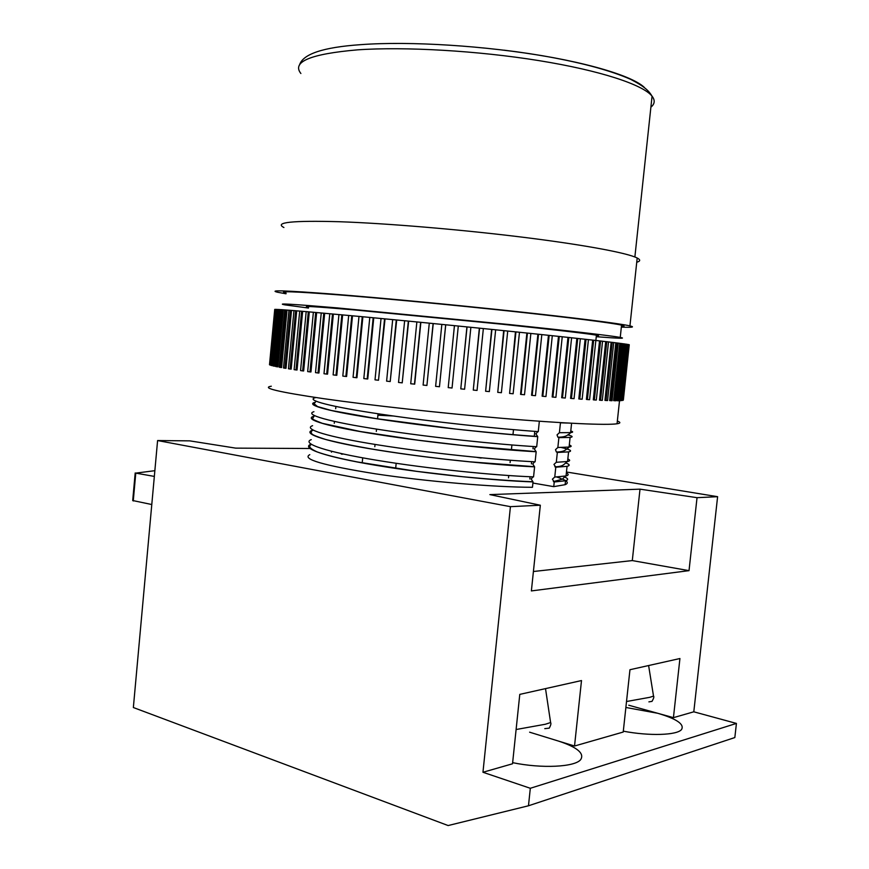 <?xml version="1.0" encoding="UTF-8"?>
<svg xmlns="http://www.w3.org/2000/svg" width="869" height="869" viewBox="0 0 869 869"><rect width="100%" height="100%" fill="white"/><g stroke="black" fill="none" stroke-linecap="round" stroke-linejoin="round"><path stroke-width="1.3" d="M637.042 259.494L636.901 260.83M283.913 227.515C273.941 222.366 292.321 220.433 339.084 221.714C386.118 223.311 459.592 229.438 521.661 237.085C583.805 244.754 627.483 252.955 637.194 258.006C640.638 259.798 640.486 261.211 636.749 262.242M286.02 293.787L277.798 292.288C267.576 289.92 285.684 290.507 332.099 294.048C378.83 297.709 452.021 304.628 514.035 311.287C576.104 317.956 619.955 323.572 629.938 325.886C635.152 327.146 632.284 327.548 621.346 327.113M286.075 293.125C276.375 290.865 293.787 291.441 338.334 294.841C382.968 298.349 452.477 304.921 511.352 311.254C570.27 317.576 612.015 322.931 621.552 325.136C624.92 325.918 624.876 326.353 621.422 326.44M308.473 308.05L284.967 304.867C275.223 303.085 292.592 304.096 337.074 307.887L509.973 324.615C568.891 330.774 610.657 335.673 620.249 337.411C626.799 338.693 618.804 338.454 596.264 336.705M308.549 307.224C300.25 305.692 315.577 306.605 354.552 309.94L502.239 324.235C554.531 329.753 585.923 333.403 596.427 335.173C599.328 335.706 599.295 335.934 596.351 335.868M271.302 386.216C260.896 387.835 278.395 391.995 323.811 398.697C369.488 405.236 441.246 413.166 502.26 418.326C563.351 423.485 606.823 425.365 617.055 423.779C620.672 423.214 620.77 422.301 617.348 421.063M620.466 400.685L619.304 400.555L625.343 344.081L627.092 344.287L621.063 400.642L620.466 400.685L626.495 344.2M617.989 400.761L616.838 400.631L622.91 343.733L624.887 343.961L618.826 400.739L617.989 400.761L624.072 343.842M621.932 343.559L615.828 400.772L613.623 400.631L619.738 343.309L622.91 343.733M618.217 343.081L612.069 400.718L609.658 400.555L615.806 342.81L619.738 343.309M613.742 342.527L607.561 400.576L604.943 400.392L611.135 342.245L615.806 342.81M608.517 341.93L611.135 342.245M600.555 400.283L599.491 400.153L605.704 341.604L608.517 341.908L602.304 400.359L600.555 400.283L606.779 341.702M602.543 341.235L605.704 341.604M594.342 399.946L593.31 399.827L599.545 340.887L602.554 341.213L596.308 400.055L594.342 399.946L600.588 340.985M596.427 335.173L595.862 340.463L599.545 340.887M587.401 399.544L586.401 399.414L592.669 340.105L595.852 340.442L589.584 399.675L587.401 399.544L593.668 340.203M588.443 339.616L582.154 399.208L579.753 399.045L578.808 398.925L585.098 339.258L592.669 340.105M580.351 338.736L585.098 339.258M571.444 398.469L570.553 398.35L576.864 338.356L580.351 338.714L574.051 398.654L571.444 398.469L577.755 338.432M571.606 337.769L565.284 398.024L562.493 397.817L561.656 397.709L567.978 337.389L576.864 338.356M562.243 336.77L567.978 337.389M552.934 397.09L552.163 396.97L558.495 336.368L562.243 336.759L555.91 397.318L552.934 397.09L559.278 336.433M552.304 335.695L545.96 396.536L542.821 396.275L542.115 396.177L548.458 335.304L558.495 336.368M541.822 334.598L548.458 335.304M532.186 395.395L531.556 395.297L537.9 334.185L541.822 334.587L535.478 395.677L532.186 395.395L538.53 334.239M530.861 333.435L524.518 394.743L521.096 394.45L520.542 394.352L526.886 333.033L537.9 334.185M519.477 332.262L526.886 333.033M509.592 393.44L515.458 331.849L519.477 332.251L513.134 393.755L509.592 393.44L515.936 331.882M507.724 331.035L501.391 392.701L497.752 392.364L503.683 330.633L515.458 331.849M495.656 329.818L503.683 330.633M485.619 391.246L491.626 329.405L495.656 329.796L489.345 391.593L485.619 391.246L491.93 329.416M483.36 328.547L477.048 390.442L473.268 390.072L479.351 328.156L491.626 329.405M470.879 327.287L464.6 389.236L460.776 388.867L466.925 326.907L479.351 328.156M458.3 326.027L452.043 388.008L448.208 387.617L454.422 325.658L466.925 326.907M420.868 322.334L414.709 384.141L410.711 383.761L416.859 321.932L454.454 325.647L448.208 387.617M445.732 324.789L439.453 386.738L445.678 324.767M433.251 323.55L426.907 385.456L433.099 323.529M408.658 321.15L402.217 382.849L398.523 382.447L404.639 320.737L416.859 321.943M362.884 316.772L356.942 377.722L356.29 377.689L353.064 377.309L358.995 316.392L404.639 320.759M396.698 319.988L390.203 381.545L396.286 319.933M385.043 318.869L378.504 380.242L384.554 318.804M373.757 317.793L367.761 378.971L367.185 378.96L373.181 317.728M309.299 311.906L303.65 370.954L302.651 370.878L300.555 370.585L306.181 311.613L358.995 316.403M352.499 315.795L346.601 376.494L345.873 376.451L351.782 315.719M342.647 314.882L336.792 375.299L335.999 375.245L341.854 314.795M333.359 314.035L327.559 374.137L326.701 374.083L332.512 313.937M512.167 419.14L504.346 418.5M625.876 707.475L657.714 713.275L673.432 717.653L679.927 658.528L629.96 669.717L623.214 732.046L574.528 746.015L581.502 680.557L519.781 694.385L512.525 763.786L482.958 772.269L530.318 788.281L528.471 805.78L448.132 825.55L133.359 707.529L157.593 440.55L510.429 506.66L540.333 505.226L489.866 494.602L640.008 489.16L697.036 497.676L717.609 496.688L566.458 471.997M567.457 423.04L560.44 422.834L559.408 432.708L570.607 432.61C573.268 432.306 573.323 431.752 570.781 430.948M537.944 431.589L535.88 433.816L537.737 436.651C498.676 434.109 432.023 427.103 380.448 419.314C330.242 411.819 304.715 404.911 314.828 402.39L315.251 402.282M567.772 434.88C572.638 436.119 573.41 436.977 570.097 437.433L558.886 437.639L557.865 437.172L557.04 434.88L559.408 432.708M377.906 415.208L393.461 416.001M536.303 446.699L534.305 448.904L536.173 451.75C497.079 449.631 430.459 442.734 378.938 434.663C328.786 426.907 303.324 419.39 313.481 416.37L314.154 416.164M561.298 447.502C570.336 449.555 572.758 451.022 568.576 451.891L557.344 452.434L556.366 451.999L555.497 449.653L557.855 447.502L569.086 447.068C571.759 446.623 571.835 445.916 569.304 444.961M534.663 461.787L532.74 463.97L534.598 466.838C495.482 465.132 428.895 458.343 377.428 449.99C327.331 441.963 301.945 433.848 312.134 430.34L312.927 430.057M566.327 463.188C569.814 464.535 570.053 465.588 567.055 466.327L555.791 467.218L553.944 464.426L556.301 462.286L567.566 461.515C570.249 460.907 570.336 460.059 567.826 458.962M533.034 476.864L531.176 479.025L533.034 481.904C493.896 480.611 427.331 473.942 375.919 465.306C325.875 457.018 300.555 448.295 310.798 444.287M565.176 477.266C568.348 478.71 568.467 479.873 565.534 480.753L554.237 481.98L552.402 479.167L554.759 477.059L566.045 475.951C568.75 475.191 568.847 474.192 566.36 472.942M341.126 453.879L342.592 454.129M269.944 364.763L275.18 309.44M271.171 365.208L269.922 364.991L275.18 309.364L276.44 309.462M278.134 309.527L272.823 365.697L271.15 365.436L276.451 309.386L278.449 309.538M280.361 309.636L275.006 366.24L273.105 365.958L278.449 309.473L281.198 309.69M283.327 309.82L277.928 366.859L275.81 366.555L281.208 309.636L288.964 310.233M291.506 310.429L286.01 368.293L284.913 368.206L283.479 367.967L288.964 310.2L293.961 310.624M296.709 310.841L291.158 369.119L290.094 369.032L288.432 368.771L293.972 310.591L299.707 311.091M302.651 311.33L297.046 370.009L296.003 369.922L294.124 369.651L299.707 311.069L306.181 311.634M627.081 344.374L628.548 344.548L622.182 400.522L628.178 344.472M628.537 344.624L629.265 344.732L623.171 400.294L629.123 344.678M629.254 344.797L623.355 399.99M331.458 452.184L331.545 451.304M309.798 454.661C301.337 459.06 323.257 465.447 375.549 473.833C426.136 481.459 494.168 487.248 532.469 487.292L533.034 481.904M555.791 467.218L554.759 477.059M311.243 439.638C301.022 443.483 326.353 451.999 376.418 460.201C427.852 468.739 494.428 475.452 533.555 476.885L534.598 466.838M557.344 452.434L556.301 462.286M334.261 423.29L334.435 421.454M312.59 425.691C302.401 429.036 327.819 436.944 377.928 444.885C429.416 453.14 496.014 459.962 535.119 461.808L536.173 451.75M558.886 437.639L557.855 447.502M335.673 408.691L335.89 406.507M313.926 411.71C303.792 414.567 329.275 421.878 379.438 429.547C430.981 437.52 497.611 444.461 536.694 446.72L537.737 436.651M315.273 397.73C305.182 400.077 330.731 406.79 380.959 414.187C432.545 421.889 499.208 428.938 538.269 431.611L539.312 421.541M554.237 481.98L553.749 486.64L565.122 484.685C568.706 483.197 567.805 481.317 562.417 479.047M561.07 478.504L556.649 476.983M532.914 483.045L553.749 486.64M157.593 440.55L189.779 440.865L235.705 448.132L310.385 448.502M481.133 458.061L477.124 457.409M510.429 506.66L482.958 772.269M717.609 496.688L693.799 711.809L736.423 723.421L530.318 788.281M528.471 805.78L734.837 737.553L736.423 723.421M362.21 462.905L362.71 457.833M673.432 717.653L693.799 711.809M540.333 505.226L531.383 590.92L689.019 570.651L697.036 497.676M395.667 468.434L396.166 463.296M689.019 570.651L632.295 560.581L533.414 571.509M632.295 560.581L640.008 489.16M151.793 504.531L132.707 500.522L135.195 472.964M154.345 476.418L135.77 473.116L133.261 500.989M154.856 470.683L135.77 473.116M628.754 705.226L657.714 713.275C676.636 718.837 684.587 724.246 681.546 729.515C677.147 735.283 649.295 736.195 623.301 731.166M529.612 732.187L574.528 746.015M557.996 740.92C577.103 747.123 584.663 753.358 580.677 759.625C574.963 767.077 541.691 768.739 512.645 762.656M324.68 313.253L318.934 373.029L318.021 372.964L323.779 313.155M316.653 312.547L310.95 371.965L309.994 371.899L315.697 312.438M287.042 310.092L281.589 367.544L280.47 367.446L285.923 309.972M622.584 400.229L623.171 400.294M621.096 400.403L622.182 400.522M614.763 400.761L620.879 343.418M610.777 400.685L616.936 342.918M606.041 400.522L612.232 342.343M579.753 399.045L586.054 339.344M562.493 397.817L568.826 337.465M542.821 396.275L549.165 335.358M521.096 394.45L527.44 333.077M497.752 392.364L504.074 330.665M473.268 390.072L479.569 328.167M460.776 388.867L467.055 326.907M441.843 324.387L435.619 386.347L439.453 386.738M429.286 323.149L423.105 385.065L426.907 385.456M414.47 384.152L420.629 322.301M402.217 382.849L408.343 321.096M392.679 319.586L386.607 381.143L390.203 381.545M381.046 318.467L375.017 379.851L378.504 380.242M369.792 317.402L363.818 378.569L367.185 378.96M356.29 377.689L362.243 316.696M348.697 315.425L342.81 376.081L345.873 376.451M338.943 314.535L333.109 374.887L335.999 375.245M329.786 313.698L323.996 373.735L326.701 374.083M321.248 312.927L315.512 372.638L318.021 372.964M313.372 312.232L307.68 371.584L309.994 371.899M302.651 370.878L308.299 311.797M296.003 369.922L301.608 311.221M290.094 369.032L295.645 310.733M284.913 368.206L290.409 310.309M284.706 309.885L279.275 367.229L280.47 367.446M276.787 366.751L282.197 309.701M273.854 366.131L279.21 309.516M271.671 365.588L276.983 309.407M270.226 365.121L275.495 309.364M269.499 364.719L274.734 309.397M529.84 478.982L530.079 476.744M531.404 463.905L531.643 461.635M532.979 448.828L533.218 446.514M534.272 436.423L534.793 431.372M513.492 429.666L512.971 434.772M511.917 444.982L511.385 450.077M510.331 460.277L510.092 462.601M508.756 475.549L508.517 477.841M374.811 446.709L375.039 444.417M376.31 431.415L376.538 429.09M377.548 418.869L378.048 413.753M650.892 107.18C654.835 103.943 655.226 100.283 652.065 96.198C643.103 84.749 600.414 70.541 539.041 60.634C477.733 50.728 404.661 46.546 357.474 49.859C310.472 53.943 291.604 61.818 300.88 73.496M504.031 50.174C574.463 58.668 631.046 74.517 644.385 87.443M626.516 701.522L649.773 697.318L653.521 696.102L653.369 695.113M516.11 729.515L545.33 724.257L550.609 722.541L550.403 721.161M634.881 256.985L652.065 96.198C648.817 90.821 644.787 86.683 630.633 79.329C610.809 70.639 583.229 63.1 547.894 56.713C486.151 45.742 409.668 40.984 360.581 44.667C323.127 47.252 302.77 54.052 299.49 65.056M637.194 258.006L629.938 325.886M621.552 325.136L620.249 337.411M619.532 400.576L617.055 423.779M537.14 436.455C514.893 435.043 481.73 431.915 456.192 429.09L376.777 418.695L331.132 410.44L317.5 406.551L313.991 403.705L315.436 402.13M570.716 431.524C570.9 432.643 569.977 433.718 567.968 434.739C566.132 436.434 562.764 437.248 557.865 437.172M535.597 451.576L462.395 445.428L418.206 440.214L360.32 431.524L322.388 423.344C315.186 420.585 311.917 419.01 312.568 418.619L314.002 416.294M569.238 445.547C569.271 447.024 568.337 448.23 566.447 449.186C564.644 451.076 561.276 452.01 556.366 451.999M534.066 466.664L469.694 461.808L444.961 459.169C418.554 456.106 394.102 452.706 371.628 448.98C354.411 446.025 339.062 442.853 325.56 439.453C317.446 436.835 312.916 435.032 311.971 434.022C310.809 432.404 311.026 431.209 312.601 430.427M567.348 461.558L564.253 464.231C562.504 465.893 559.375 466.751 554.867 466.805M532.534 481.752C512.71 480.937 489.41 479.253 462.623 476.712L416.751 471.356L357.344 461.939C338.932 458.332 325.451 454.965 316.913 451.815C306.887 447.166 309.842 445.569 311.2 444.515M565.589 476.06L562.21 479.221L553.379 481.611M342.69 454.15L341.604 454.172M567.055 466.327L566.045 475.951M568.576 451.891L567.566 461.515M570.097 437.433L569.086 447.068M571.585 423.257L570.607 432.61M566.077 475.636L566.295 473.529M567.576 461.363L567.772 459.549M565.534 480.753L565.122 484.685M544.776 728.646L549.241 728.135C550.816 725.289 551.272 723.421 550.609 722.541L545.515 688.617M648.904 701.87L652.011 701.37C653.727 698.404 654.227 696.645 653.521 696.102L648.611 665.535"/></g></svg>
